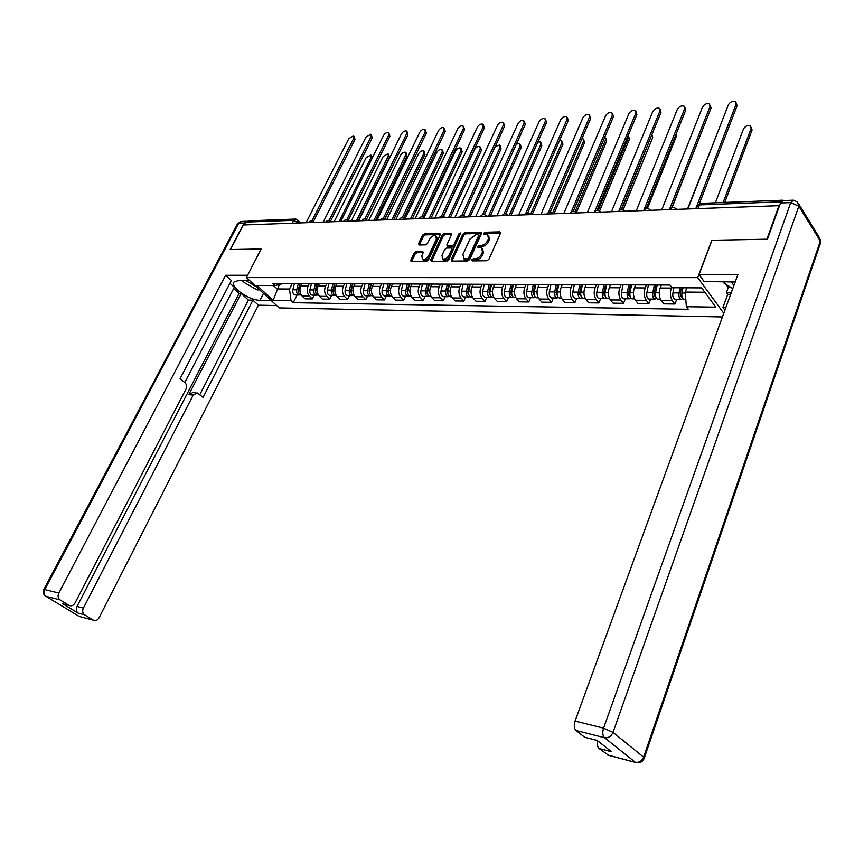 <?xml version="1.0" encoding="UTF-8"?>
<svg xmlns="http://www.w3.org/2000/svg" width="864" height="864" viewBox="0 0 864 864"><rect width="100%" height="100%" fill="white"/><g stroke="black" fill="none" stroke-linecap="round" stroke-linejoin="round"><path stroke-width="1.3" d="M471.766 259.891L472.262 260.896L486.886 260.744L488.927 259.276L500.504 233.248L499.748 231.854L485.147 232.243L483.743 233.258L483.937 234.166L487.598 234.468L488.462 238.648L487.501 240.786C485.989 243.572 483.84 245.138 481.064 245.462L479.185 245.495L477.781 246.521L477.976 247.45L481.594 247.752L482.479 252.007L481.507 254.167C479.984 256.975 477.835 258.541 475.049 258.844L473.17 258.865L471.766 259.891M416.038 251.694L414.115 253.098L410.832 260.107L411.07 261.414L426.546 261.338L428.49 259.924L440.143 234.803L439.906 233.539L424.397 233.863L422.485 235.256L418.554 243.637L419.18 244.987L425.606 244.868L427.529 243.454L429.484 239.274C431.255 236.39 433.339 235.202 435.726 235.699L436.352 239.112L428.684 255.625C426.924 258.509 424.84 259.708 422.453 259.211L421.805 255.722L423.09 252.968L422.863 251.672L416.038 251.694L416.977 252.709L415.066 254.113L411.653 261.49M778.95 205.686L766.897 239.198L711.817 240.268L697.734 277.614L246.38 277.582L261.198 248.972L230.44 249.566L243.41 224.975L778.95 205.686L779.306 206.248M451.192 259.675L451.872 261.09L467.737 260.939L469.746 259.481L481.345 233.744L481.086 232.448L464.778 232.783L462.812 234.22L451.192 259.675L452.002 261.09M446.882 261.144L431.406 261.295L430.758 259.902L442.4 234.749L444.344 233.323L451.354 233.237L451.591 234.511L446.893 244.717L447.142 246.013L451.98 246.013L453.946 244.577L458.827 233.906L460.501 232.967L448.859 259.708L446.882 261.144M246.38 277.582L279.234 307.908L722.434 316.958M244.868 224.921L246.359 222.091L248.432 220.882L295.078 219.078M784.015 200.556L782.201 200.675M661.338 284.99L660.172 288.004C658.67 292.81 659.016 296.989 661.219 300.521L672.343 300.65C670.151 297.097 669.805 292.907 671.306 288.068L671.641 287.194M672.343 300.65L674.914 304.02L676.685 299.365M661.219 300.521L663.811 303.869L674.914 304.02M650.668 299.063L648.875 303.664L646.272 300.337C644.047 296.827 643.691 292.691 645.203 287.917L646.369 284.936M635.548 284.893L634.381 287.852C632.869 292.604 633.226 296.719 635.461 300.197L638.075 303.502L648.875 303.664M625.352 298.771L623.549 303.307L620.914 300.024C618.667 296.568 618.3 292.486 619.812 287.777L620.989 284.828M610.459 284.785L609.282 287.712C607.77 292.399 608.137 296.46 610.394 299.894L613.04 303.156L623.549 303.307M600.707 298.49L598.903 302.951L596.236 299.722C593.968 296.309 593.59 292.28 595.112 287.636L596.3 284.731M586.051 284.688L584.863 287.582C583.34 292.194 583.718 296.201 585.997 299.592L588.676 302.81L598.903 302.951M576.72 298.21L574.906 302.616L572.216 299.419C569.927 296.06 569.538 292.086 571.072 287.496L572.26 284.634M562.28 284.591L561.092 287.442C559.559 292 559.937 295.952 562.248 299.3L564.948 302.476L574.906 302.616M553.36 297.94L551.545 302.292L548.824 299.138C546.512 295.812 546.124 291.892 547.657 287.366L548.845 284.537M539.125 284.504L537.937 287.312C536.393 291.816 536.792 295.715 539.114 299.02L541.836 302.152L551.545 302.292M530.604 297.68L528.779 301.968L526.036 298.858C523.703 295.574 523.303 291.708 524.848 287.237L526.046 284.45M516.575 284.407L515.376 287.183C513.832 291.622 514.231 295.477 516.575 298.739L519.318 301.838L528.779 301.968M508.432 297.421L506.596 301.655L503.831 298.577C501.487 295.348 501.077 291.524 502.621 287.118L503.82 284.364M494.597 284.321L493.387 287.064C491.843 291.449 492.253 295.25 494.608 298.469L497.372 301.525L506.596 301.655M486.81 297.173L484.963 301.352L482.188 298.318C479.822 295.121 479.412 291.341 480.956 286.988L482.166 284.267M473.17 284.234L471.96 286.945C470.405 291.265 470.826 295.024 473.191 298.21L475.978 301.223L484.963 301.352M465.718 296.924L463.871 301.061L461.084 298.058C458.698 294.894 458.287 291.168 459.832 286.87L461.041 284.191M452.261 284.148L451.051 286.826C449.507 291.103 449.928 294.808 452.315 297.95L455.112 300.931L463.871 301.061M445.154 296.687L443.297 300.769L440.5 297.799C438.102 294.678 437.681 291.006 439.236 286.762L440.446 284.105M431.881 284.072L430.672 286.708C429.116 290.93 429.538 294.592 431.935 297.702L434.743 300.65L443.297 300.769M425.077 296.449L423.23 300.488L420.412 297.551C418.003 294.473 417.582 290.833 419.126 286.643L420.347 284.018M411.988 283.986L410.767 286.6C409.223 290.768 409.644 294.386 412.052 297.454L414.882 300.37L423.23 300.488M405.486 296.222L403.628 300.208L400.81 297.313C398.39 294.268 397.958 290.671 399.514 286.535L400.723 283.943M392.569 283.91L391.349 286.492C389.794 290.606 390.236 294.181 392.656 297.216L395.485 300.089L403.628 300.208M386.359 296.006L384.502 299.938L381.661 297.076C379.242 294.073 378.799 290.52 380.354 286.427L381.575 283.867M373.604 283.835L372.395 286.384C370.84 290.455 371.272 293.987 373.702 296.978L376.542 299.83L384.502 299.938M367.675 295.79L365.818 299.678L362.977 296.849C360.536 293.879 360.104 290.369 361.649 286.319L362.869 283.792M355.093 283.759L353.873 286.276C352.318 290.304 352.76 293.792 355.201 296.752L358.042 299.57L365.818 299.678M349.423 295.574L347.566 299.419L344.714 296.622C342.274 293.684 341.831 290.218 343.386 286.222L344.596 283.716M336.992 283.684L335.783 286.178C334.228 290.153 334.67 293.609 337.111 296.536L339.973 299.311L347.566 299.419M331.592 295.369L329.735 299.171L326.873 296.406C324.432 293.501 323.978 290.066 325.534 286.114L326.754 283.651M319.324 283.619L318.103 286.081C316.548 290.012 317.002 293.425 319.453 296.309L322.315 299.063L329.735 299.171M314.161 295.164L312.304 298.922L309.442 296.19C306.99 293.317 306.536 289.926 308.092 286.016L309.301 283.576M302.044 283.543L300.823 285.984C299.279 289.861 299.722 293.242 302.173 296.104L305.046 298.825L312.304 298.922M686.826 287.809L685.206 292.075L704.84 292.226M273.532 285.563L277.139 288.932L289.472 289.03L291.038 300.618L273.11 300.348L257.018 285.466L274.968 285.563L272.7 283.435L670 285.023L672.041 287.723L701.654 287.885L715.77 307.163L686.383 306.709L685.206 292.075M291.038 300.618L293.252 302.702L688.36 309.312L686.383 306.709M697.734 277.614L723.773 313.297M279.396 284.483L273.11 300.348M289.472 289.03L292.248 283.511M297.119 294.97L293.252 302.702M274.968 285.563L283.5 283.478M472.727 260.885L475.988 259.902C478.764 259.589 480.924 258.034 482.447 255.226L481.507 254.167M482.728 248.918L483.408 253.066L482.447 255.226M488.711 235.634L489.391 239.706L488.43 241.855C486.918 244.642 484.769 246.197 481.993 246.521L478.742 247.493M500.612 232.924L486.065 233.302L484.715 234.22M481.453 233.42L465.707 233.831L463.73 235.267L452.131 260.712M467.154 258.93L468.558 257.915L478.742 235.354L478.559 234.446L476.28 234.436L469.919 239.069L462.953 254.426L463.828 258.692L467.154 258.93L468.094 259.978L469.498 258.962L468.558 257.915M478.818 234.738L479.66 236.412L469.498 258.962M463.644 258.595L464.767 259.729L466.128 259.999L465.188 258.952M468.094 259.978L466.128 259.999M451.699 234.198L445.273 234.36L443.329 235.786L431.579 261.295M447.725 246.661L452.909 247.05L454.874 245.624L459.756 234.954L458.827 233.906M460.566 234.112L459.756 234.954M441.99 255.377L442.681 258.908C445.133 259.427 447.25 258.217 449.042 255.29L451.742 249.372L451.073 247.99L446.656 248.065L444.701 249.491L441.99 255.377M443.621 259.945L442.681 258.908L443.621 259.945C446.072 260.453 448.2 259.243 449.982 256.316L449.042 255.29M451.85 248.465L452.682 250.409L449.982 256.316M423.22 252.612L416.977 252.709M422.474 259.243L423.403 260.237C425.79 260.723 427.864 259.524 429.635 256.651L428.684 255.625M436.633 236.704L437.292 240.138L429.635 256.651M440.251 234.49L425.326 234.878L423.425 236.282L419.386 244.987M681.502 287.777L680.292 293.782L681.21 296.892L681.966 296.687M680.065 287.766L679.028 292.939C678.596 296.276 679.234 298.436 680.951 299.419L682.819 298.663M673.942 287.734L672.905 292.885C672.473 296.222 673.121 298.372 674.827 299.344L675.648 299.354M723.146 202.511L751.086 128.552L750.362 125.863C747.544 125.064 745.222 126.155 743.396 129.136L715.381 202.813M682.97 287.788L681.934 292.961C681.502 296.309 682.139 298.469 683.845 299.452L684.655 299.462M751.28 127.354L752.047 130.108L724.756 202.457M736.29 102.989L737.068 105.808L699.322 203.796M695.768 208.678L736.085 104.198L735.372 101.498C732.532 100.742 730.177 101.866 728.32 104.89L687.906 208.969M655.819 284.969L654.059 293.555L654.998 296.622L655.668 296.492M654.372 284.969L652.774 292.723C652.352 296.017 653 298.145 654.728 299.117L656.564 298.436M648.421 284.936L646.823 292.68C646.402 295.963 647.05 298.08 648.788 299.041L649.609 299.052M718.729 129.578L687.517 208.98M657.191 284.98L655.603 292.745C655.171 296.05 655.83 298.177 657.558 299.149L658.379 299.16M630.31 284.872L628.549 293.339L629.5 296.363L630.083 296.298M628.852 284.861L627.253 292.518C626.821 295.769 627.48 297.864 629.23 298.814L631.033 298.21M623.052 284.839L621.454 292.464C621.032 295.704 621.691 297.799 623.452 298.75L624.283 298.76M631.595 284.872L629.996 292.54C629.575 295.79 630.234 297.896 631.973 298.847L632.804 298.858M701.309 132.786L672.062 207.695M735.188 281.977L704.128 281.534L699.062 274.568L737.91 274.504L575.057 721.073L603.569 728.147L790.744 202.619L780.473 202.997L767.459 239.188L711.99 240.257L699.062 274.568M725.89 307.476L722.952 307.433L724.918 310.133M725.965 284.342L728.255 287.561L726.44 292.518L727.747 294.332L722.952 307.433M608.688 755.341L599 748.472C597.434 746.95 596.981 744.39 597.661 740.794M586.202 737.662L584.572 737.186L576.018 730.49C574.096 728.46 573.782 725.317 575.057 721.073M599 748.472L611.518 751.723L597.164 740.405L584.572 737.186M780.473 202.997L783.227 200.588L792.59 200.221M730.674 294.354L727.747 294.332M726.44 292.518L731.333 292.55M728.255 287.561L731.149 287.572M271.134 300.445L259.967 300.272C249.178 300.564 229.111 286.405 234.112 281.891L238.442 280.552L249.62 280.573M247.126 221.195L244.145 223.031L230.137 249.566L261.101 248.972L247.558 275.314M247.482 275.249L225.601 275.281L231.358 280.53L180.09 378.702L184.95 382.655C186.7 384.415 187.024 386.597 185.944 389.2L75.038 602.964C73.44 605.545 71.518 606.377 69.239 605.47L62.759 603.774L78.17 613.127C76.194 611.561 75.816 609.336 77.026 606.452L239.09 293.436L233.68 288.522M184.777 382.514L234.317 287.291L229.921 283.284M239.09 293.436L241.121 293.458L248.411 300.089L252.893 300.154L258.422 305.208L99.09 617.706C97.546 620.255 95.677 621.097 93.474 620.222L84.521 614.779L78.17 613.127M276.674 305.554L258.422 305.208M225.601 275.281L58.806 593.028C57.564 595.966 57.953 598.244 60.005 599.854L69.239 605.47M77.026 606.452L83.376 608.072L193.223 395.075L197.294 392.947L203.083 397.364L252.893 300.154M83.376 608.072C82.156 610.978 82.544 613.202 84.521 614.779M193.223 395.075L188.762 394.697L241.121 293.458M64.476 604.249L62.91 603.85M188.762 394.697L192.845 392.591L196.031 392.85M199.8 394.708L248.411 300.089M730.922 281.61L733.936 285.433M732.78 288.587L724.01 283.111L724.291 281.578M245.992 280.562L256.424 286.859M259.718 289.894L257.083 289.872L242.741 281.707L242.255 280.552M710.23 105.235L711.029 108.097L671.782 207.781M669.373 209.628L710.014 106.51L709.344 103.831C706.579 103.108 704.29 104.231 702.464 107.179L661.727 209.909M684.86 107.428L685.66 110.333L646.175 208.624M643.702 210.557L684.644 108.767L683.996 106.099C681.318 105.408 679.082 106.52 677.29 109.426L636.26 210.827M605.491 284.764L603.72 293.123L605.189 296.082M604.012 284.764L602.413 292.313C601.981 295.52 602.651 297.594 604.422 298.534L606.182 297.983M598.374 284.742L596.776 292.27C596.344 295.466 597.024 297.529 598.795 298.469L599.627 298.48M606.69 284.774L605.081 292.334C604.66 295.542 605.329 297.616 607.09 298.566L607.932 298.577M676.372 133.456L676.588 135.767L647.406 208.494M581.332 284.666L579.56 292.918L580.954 295.866M579.841 284.666L578.232 292.118C577.811 295.283 578.491 297.324 580.273 298.253L582.001 297.756M574.355 284.645L572.746 292.075C572.324 295.218 573.005 297.259 574.787 298.188L575.629 298.199M621.67 209.434L651.899 134.622M582.444 284.677L580.835 292.14C580.414 295.304 581.094 297.356 582.865 298.285L583.718 298.296M651.91 134.654L652.709 137.56L623.225 209.66M557.798 284.58L556.027 292.712L557.356 295.639M556.297 284.569L554.688 291.924C554.267 295.045 554.958 297.065 556.751 297.983L558.446 297.529M550.951 284.548L549.342 291.881C548.921 294.991 549.612 297 551.405 297.918L552.258 297.929M598.147 210.427L628.398 137.851L628.182 135.518M558.835 284.58L557.226 291.946C556.805 295.067 557.485 297.086 559.278 298.004L560.131 298.015M628.614 136.372L629.424 139.309L599.54 211.075M660.15 109.566L660.96 112.504L621.248 209.488M618.916 210.967L659.934 110.959L659.308 108.313C656.716 107.654 654.534 108.756 652.763 111.596L611.474 211.723M636.077 111.661L636.898 114.62L596.959 210.352M594.81 211.334L635.85 113.108L635.256 110.462C632.74 109.847 630.612 110.927 628.862 113.724L587.347 212.587M612.608 113.702L613.44 116.683L573.296 211.216M571.255 211.918L612.382 115.193L611.809 112.568C609.368 111.974 607.295 113.054 605.578 115.798L563.846 213.43M534.881 284.483L533.099 292.518L534.362 295.412M533.369 284.483L531.76 291.74C531.338 294.818 532.03 296.806 533.844 297.713L535.507 297.302M528.163 284.461L526.554 291.697C526.133 294.764 526.824 296.752 528.638 297.648L529.492 297.659M575.111 211.669L605.675 139.579L604.876 136.858M535.842 284.483L534.233 291.751C533.801 294.84 534.503 296.838 536.306 297.745L537.16 297.756M605.891 138.056L606.712 141.005L576.385 212.63M589.734 115.69L590.566 118.703L550.238 212.09M548.273 212.566L589.507 117.223L588.956 114.62C586.591 114.048 584.561 115.117 582.865 117.817L540.961 214.261M512.546 284.396L510.764 292.324L511.963 295.186M511.024 284.386L509.414 291.557C508.993 294.592 509.695 296.557 511.51 297.454L513.151 297.076M505.948 284.364L504.338 291.514C503.917 294.538 504.619 296.503 506.444 297.4L507.308 297.41M552.56 213.062L583.513 141.264L582.973 138.672L582.055 138.424M513.432 284.396L511.823 291.568C511.402 294.613 512.104 296.59 513.918 297.486L514.782 297.497M583.729 139.698L584.55 142.668L553.943 213.786M567.421 117.634L568.264 120.658L527.753 212.954M525.863 213.246L567.184 119.21L566.676 116.618C564.376 116.078 562.388 117.137 560.714 119.783L518.648 215.06M490.774 284.31L488.992 292.14L490.126 294.959M489.251 284.299L487.631 291.373C487.21 294.376 487.922 296.32 489.748 297.205L491.368 296.86M484.304 284.278L482.684 291.33C482.263 294.332 482.976 296.266 484.812 297.14L485.676 297.151M527.677 214.736L524.21 214.866C525.69 212.728 527.515 212.382 529.686 213.829L530.42 214.639L561.87 142.895L561.362 140.324L559.721 140.141M491.594 284.31L489.985 291.395C489.564 294.397 490.266 296.341 492.102 297.227L492.966 297.238M562.097 141.296L562.928 144.288L532.192 214.574M545.659 119.534L546.502 122.58L505.84 213.808M503.993 213.959L545.422 121.144L544.936 118.573C542.7 118.055 540.756 119.102 539.104 121.705L496.897 215.849M469.552 284.224L467.77 291.956L468.839 294.721M468.018 284.213L466.398 291.2C465.977 294.17 466.69 296.082 468.536 296.957L470.113 296.644M463.19 284.191L461.57 291.157C461.16 294.116 461.862 296.028 463.709 296.903L464.584 296.914M509.242 215.406L540.756 144.504L540.27 141.944L537.84 142.009M470.297 284.224L468.688 291.222C468.266 294.192 468.979 296.114 470.815 296.978L471.69 296.989M540.983 142.862L541.814 145.876L510.98 215.341M524.426 121.392L525.269 124.448L484.456 214.661M482.652 214.682L524.178 123.034L523.714 120.474C521.543 119.988 519.642 121.014 518.011 123.574L475.686 216.616M448.848 284.137L447.066 291.773L448.06 294.494M447.304 284.137L445.684 291.028C445.273 293.954 445.986 295.855 447.833 296.719L449.388 296.428M442.595 284.116L440.986 290.995C440.564 293.911 441.277 295.801 443.135 296.665L444.01 296.676M449.01 284.137L448.675 284.882M488.527 216.151L520.128 146.059L519.674 143.521L516.391 144.061M449.528 284.137L447.919 291.049C447.498 293.987 448.211 295.877 450.068 296.741L450.943 296.752M520.366 144.396L521.197 147.42L490.266 216.086M503.69 123.206L504.544 126.274L463.59 215.492M461.84 215.395L503.442 124.87L503.01 122.332C500.893 121.867 499.025 122.893 497.426 125.41L454.993 217.361M428.641 284.062L426.859 291.6L427.799 294.268M427.097 284.051L425.477 290.866C425.066 293.76 425.779 295.628 427.637 296.482L429.17 296.222M422.496 284.029L420.887 290.833C420.466 293.717 421.189 295.574 423.047 296.428L423.932 296.438M428.933 284.062L428.328 285.379M468.299 216.875L499.986 147.593L499.554 145.066L495.277 146.459M429.268 284.062L427.658 290.887C427.237 293.782 427.961 295.65 429.818 296.503L430.693 296.514M500.224 145.897L501.066 148.932L470.059 216.81M483.451 124.978L484.304 128.045L443.221 216.313M441.515 216.119L483.192 126.673L482.792 124.157C480.73 123.703 478.904 124.718 477.317 127.192L434.797 218.084M408.92 283.975L407.138 291.427L408.024 294.041M407.365 283.975L405.756 290.704C405.346 293.566 406.069 295.412 407.927 296.255L409.439 296.017M402.883 283.954L401.274 290.671C400.864 293.522 401.587 295.358 403.456 296.201L404.33 296.212M409.342 283.975L408.478 285.833M448.556 217.588L480.308 149.083L479.898 146.578C477.889 146.124 476.129 147.107 474.595 149.515L443.459 216.421M409.493 283.975L407.884 290.725C407.473 293.587 408.197 295.434 410.054 296.276L410.94 296.287M480.546 147.366L481.388 150.401L450.317 217.523M463.676 126.706L464.54 129.794L423.338 217.134M421.675 216.842L463.428 128.434L463.039 125.928C461.03 125.496 459.248 126.5 457.682 128.941L415.087 218.797M389.675 283.9L387.893 291.265L388.714 293.803M388.12 283.9L386.51 290.552C386.089 293.371 386.824 295.196 388.692 296.028L390.172 295.812M383.735 283.878L382.126 290.509C381.715 293.328 382.439 295.153 384.318 295.985L385.204 295.996M390.172 283.997L389.113 286.243M429.268 218.279L461.074 150.541L460.685 148.057C458.741 147.614 457.002 148.586 455.49 150.962L424.084 217.588M390.193 283.9L388.584 290.563C388.163 293.393 388.897 295.218 390.766 296.06L391.651 296.06M461.311 148.802L462.164 151.848L431.028 218.214M444.366 128.401L445.219 131.49L403.931 217.933M402.3 217.555L444.107 130.14L443.74 127.656C441.785 127.256 440.035 128.25 438.491 130.648L395.842 219.488M370.872 283.824L369.101 291.103L369.857 293.576M369.317 283.824L367.708 290.39C367.297 293.188 368.021 294.991 369.9 295.812L371.358 295.607M365.04 283.802L363.431 290.358C363.02 293.144 363.755 294.948 365.623 295.769L366.509 295.78M371.142 284.634L370.192 286.621M410.422 218.959L442.271 151.967L441.914 149.494C440.003 149.083 438.307 150.044 436.806 152.377L405.086 218.851M371.336 283.824L369.738 290.412C369.317 293.209 370.051 295.013 371.93 295.834L372.805 295.844L371.93 295.834M442.508 150.206L443.362 153.252L412.193 218.894M425.488 130.064L426.352 133.153L384.966 218.722M383.378 218.257L425.228 131.825L424.894 129.352C422.982 128.963 421.265 129.946 419.742 132.311L377.05 220.158M352.512 283.748L350.741 290.941L351.432 293.35M350.946 283.748L349.348 290.239C348.937 293.004 349.661 294.786 351.551 295.596L352.976 295.412M346.766 283.727L345.168 290.207C344.758 292.961 345.492 294.743 347.371 295.553L348.257 295.564M352.566 285.217L351.724 286.967M391.997 219.629L423.889 153.36L423.544 150.908C421.697 150.509 420.023 151.459 418.543 153.76L386.651 219.812M352.933 283.748L351.324 290.261C350.914 293.026 351.648 294.808 353.527 295.628L354.316 295.65L353.527 295.628M424.127 151.589L424.98 154.634L393.768 219.564M407.041 131.684L407.894 134.773L366.433 219.499M364.878 218.959L406.771 133.466L406.458 131.015C404.6 130.637 402.916 131.62 401.414 133.942L358.69 220.828M334.573 283.684L332.802 290.79L333.428 293.123M333.007 283.673L331.398 290.099C330.988 292.82 331.733 294.592 333.612 295.391L335.027 295.218M328.925 283.651L327.316 290.066C326.905 292.777 327.65 294.538 329.53 295.348L330.426 295.358M334.422 285.757L333.677 287.28M373.993 220.277L405.907 154.721L405.594 152.291C403.78 151.902 402.149 152.852 400.68 155.12L368.755 220.46M334.94 283.684L333.342 290.11C332.932 292.842 333.666 294.613 335.545 295.412L336.236 295.456M406.156 152.939L407.009 155.974L375.775 220.212M388.994 133.272L389.858 136.361L348.332 220.255M346.81 219.65L388.724 135.065L388.444 132.635C386.629 132.278 384.977 133.24 383.486 135.529L340.751 221.476M317.034 283.608L315.274 290.639L315.835 292.896M315.468 283.597L313.87 289.958C313.459 292.648 314.194 294.397 316.084 295.186L317.477 295.034M311.472 283.586L309.874 289.926C309.474 292.604 310.208 294.354 312.098 295.142L312.984 295.153M316.699 286.254L316.04 287.572M356.389 220.903L388.314 156.049L388.022 153.641L383.206 156.438L351.27 221.087M317.358 283.608L315.76 289.969C315.349 292.669 316.084 294.419 317.974 295.207L318.578 295.261M388.562 154.256L389.416 157.302L358.171 220.838M371.358 134.827L372.222 137.916L330.631 221L331.268 221.81M329.141 220.331L371.088 136.631L370.818 134.222L365.958 137.095L323.222 222.102M299.894 283.543L298.134 290.488L298.642 292.669M298.318 283.532L296.73 289.818C296.32 292.475 297.065 294.203 298.955 294.991L300.316 294.84M294.419 283.522L292.831 289.786C292.421 292.442 293.155 294.16 295.045 294.948L295.942 294.959M299.365 286.708L298.804 287.842M339.163 221.53L371.099 157.356L370.829 154.958L366.098 157.734L334.163 221.713M300.175 283.543L298.577 289.829C298.166 292.496 298.912 294.224 300.802 295.013L301.309 295.067M371.358 155.552L372.546 157.54M354.1 136.35L354.964 139.428L313.33 221.713M311.872 221L353.819 138.164L353.581 135.778L348.808 138.618L306.072 222.718M298.62 222.988L293.695 220.298L246.359 222.091M297.248 223.042L297.486 219.758L295.769 219.056L293.695 220.298L292.194 223.225M319.453 296.309L326.873 296.406M337.111 296.536L344.714 296.622M355.201 296.752L362.977 296.849M373.702 296.978L381.661 297.076M392.656 297.216L400.81 297.313M412.052 297.454L420.412 297.551M431.935 297.702L440.5 297.799M452.315 297.95L461.084 298.058M473.191 298.21L482.188 298.318M494.608 298.469L503.831 298.577M516.575 298.739L526.036 298.858M539.114 299.02L548.824 299.138M562.248 299.3L572.216 299.419M585.997 299.592L596.236 299.722M610.394 299.894L620.914 300.024M635.461 300.197L646.272 300.337M302.173 296.104L309.442 296.19M300.823 285.984L308.092 286.016M318.103 286.081L325.534 286.114M335.783 286.178L343.386 286.222M353.873 286.276L361.649 286.319M372.395 286.384L380.354 286.427M391.349 286.492L399.514 286.535M410.767 286.6L419.126 286.643M430.672 286.708L439.236 286.762M451.051 286.826L459.832 286.87M471.96 286.945L480.956 286.988M493.387 287.064L502.621 287.118M515.376 287.183L524.848 287.237M537.937 287.312L547.657 287.366M561.092 287.442L571.072 287.496M584.863 287.582L595.112 287.636M609.282 287.712L619.812 287.777M634.381 287.852L645.203 287.917M660.172 288.004L671.306 288.068M673.909 209.466L669.827 209.617M669.773 209.617C671.436 207.274 673.456 206.928 675.832 208.57L676.62 209.369M647.849 210.406L643.885 210.546M622.512 211.324L618.656 211.464M597.845 212.209L594.097 212.35M573.836 213.073L570.186 213.203C571.698 211.01 573.588 210.665 575.813 212.166L576.569 212.976M550.454 213.916L546.901 214.045C548.392 211.885 550.249 211.54 552.452 213.008L553.198 213.818M505.483 215.536L502.114 215.654C503.561 213.559 505.354 213.214 507.503 214.628L508.216 215.438M483.84 216.313L480.568 216.41C482.004 214.358 483.764 214.024 485.87 215.406L486.583 216.216M462.748 217.08L459.562 217.156C460.966 215.147 462.715 214.812 464.789 216.173L465.48 216.972M442.163 217.814L439.063 217.879C440.456 215.914 442.174 215.59 444.215 216.918L444.884 217.663M422.086 218.538L419.072 218.592C420.433 216.659 422.129 216.335 424.138 217.642L424.807 218.441M402.484 219.251L399.546 219.283C400.896 217.382 402.57 217.069 404.546 218.354L405.205 219.154M383.346 219.931L380.484 219.964C381.823 218.095 383.465 217.793 385.42 219.046L386.068 219.834M364.651 220.612L361.811 220.709M346.399 221.27L343.613 221.368M328.558 221.908L325.912 221.908C327.197 220.126 328.784 219.834 330.664 221.033M311.126 222.534L308.47 222.631M643.842 210.557C645.473 208.246 647.46 207.9 649.793 209.498L650.57 210.308M618.624 211.464C620.212 209.196 622.166 208.85 624.456 210.416L625.234 211.226M594.065 212.35C595.631 210.114 597.542 209.768 599.81 211.302L600.577 212.112M361.832 220.709L361.876 220.622C363.193 218.786 364.813 218.484 366.746 219.715L367.373 220.514M343.634 221.368L343.688 221.27C344.984 219.467 346.594 219.175 348.494 220.385L349.11 221.173M308.48 222.631L308.545 222.523C309.809 220.774 311.375 220.493 313.232 221.659L313.826 222.437M781.034 201.809L699.494 204.908L697.313 206.356M698.069 208.602L699.494 204.908L701.395 203.353L782.827 200.21M475.988 259.902L475.049 258.844M483.408 253.066L482.479 252.007M480.114 246.553L479.185 245.495M481.993 246.521L481.064 245.462M488.43 241.855L487.501 240.786M489.391 239.706L488.462 238.648M486.065 233.302L485.147 232.243M500.623 232.87L499.748 231.854M474.109 259.924L473.17 258.865M463.73 235.267L462.812 234.22M465.707 233.831L464.778 232.783M481.475 233.334L480.622 232.362M479.66 236.412L478.742 235.354M431.708 260.917L430.758 259.902M443.329 235.786L442.4 234.749M445.273 234.36L444.344 233.323M451.732 234.058L450.922 233.15M448.502 247.136L447.563 246.1M452.909 247.05L451.98 246.013M454.874 245.624L453.946 244.577M452.682 250.409L451.742 249.372M423.241 252.439L422.464 251.597M437.292 240.138L436.352 239.112M419.494 244.652L418.554 243.637M423.425 236.282L422.485 235.256M425.326 234.878L424.397 233.863M440.284 234.338L439.484 233.453M411.782 261.122L410.832 260.107M415.066 254.113L414.115 253.098M681.826 295.898L680.4 295.877M679.028 292.939L672.905 292.885M685.282 292.993L681.934 292.961M752.047 130.108L751.086 128.552M736.085 104.198L737.068 105.808M655.506 295.639L654.167 295.628M652.774 292.723L646.823 292.68M659.243 292.777L655.603 292.745M629.899 295.391L628.657 295.38M627.253 292.518L621.454 292.464M633.442 292.572L629.996 292.54M607.187 754.888L635.429 762.35C639.468 763.56 642.362 762.264 644.123 758.441L643.604 757.123L820.336 241.088L798.844 206.204L613.019 732.37L643.604 757.123C641.844 761.098 639.079 762.804 635.299 762.253L604.508 737.694L576.018 730.49M607.316 754.974L636.606 762.718M604.508 737.694C608.342 738.212 611.183 736.441 613.019 732.37L603.569 728.147C602.294 732.467 602.608 735.653 604.508 737.694M799.103 204.617L818.942 236.855L820.314 243.583L644.317 757.89M790.744 202.619L798.844 206.204L797.472 201.96L793.487 200.189L790.744 202.619M62.759 603.774L69.098 605.383M60.005 599.854L45.954 596.3L79.218 616.442L93.334 620.136M244.145 223.031L238.702 223.236L44.766 589.55L58.806 593.028M263.488 293.371L259.967 300.272M45.954 596.3C43.913 594.702 43.524 592.445 44.766 589.55L43.805 589.475C42.606 592.348 43.308 594.626 45.889 596.279L45.954 596.3M80.816 616.896L78.43 615.989M45.144 595.814L79.153 616.421L93.474 620.222M43.74 589.594L237.589 223.636L241.823 221.432L246.229 221.26M237.438 223.927L240.937 221.432M710.014 106.51L711.029 108.097M684.644 108.767L685.66 110.333M604.994 295.142L603.839 295.132M602.413 292.313L596.776 292.27M608.353 292.367L605.081 292.334M676.588 135.767L675.875 134.708M580.748 294.916L579.679 294.905M578.232 292.118L572.746 292.075M583.924 292.162L580.835 292.14M652.709 137.56L651.694 136.091M557.14 294.678L556.146 294.667M554.688 291.924L549.342 291.881M560.153 291.967L557.226 291.946M629.424 139.309L628.398 137.851M659.934 110.959L660.96 112.504M635.85 113.108L636.898 114.62M612.382 115.193L613.44 116.683M534.146 294.462L533.228 294.451M531.76 291.74L526.554 291.697M536.998 291.784L534.233 291.751M606.712 141.005L605.675 139.579M589.507 117.223L590.566 118.703M511.736 294.235L510.894 294.235M509.414 291.557L504.338 291.514M514.436 291.589L511.823 291.568M584.55 142.668L583.513 141.264M567.184 119.21L568.264 120.658M489.899 294.03L489.132 294.019M487.631 291.373L482.684 291.33M492.448 291.416L489.985 291.395M562.928 144.288L561.87 142.895M545.422 121.144L546.502 122.58M468.612 293.825L467.899 293.814M466.398 291.2L461.57 291.157M471.02 291.244L468.688 291.222M541.814 145.876L540.756 144.504M524.178 123.034L525.269 124.448M447.844 293.62L447.206 293.609M445.684 291.028L440.986 290.995M450.122 291.071L447.919 291.049M521.197 147.42L520.128 146.059M503.442 124.87L504.544 126.274M427.583 293.425L427 293.414M425.477 290.866L420.887 290.833M429.732 290.898L427.658 290.887M501.066 148.932L499.986 147.593M483.192 126.673L484.304 128.045M405.756 290.704L401.274 290.671M409.838 290.736L407.884 290.725M481.388 150.401L480.308 149.083M463.428 128.434L464.54 129.794M386.51 290.552L382.126 290.509M390.42 290.585L388.584 290.563M462.164 151.848L461.074 150.541M444.107 130.14L445.219 131.49M367.708 290.39L363.431 290.358M371.455 290.423L369.738 290.412M443.362 153.252L442.271 151.967M425.228 131.825L426.352 133.153M349.348 290.239L345.168 290.207M352.944 290.272L351.324 290.261M424.98 154.634L423.889 153.36M406.771 133.466L407.894 134.773M331.398 290.099L327.316 290.066M334.854 290.12L333.342 290.11M407.009 155.974L405.907 154.721M388.724 135.065L389.858 136.361M313.87 289.958L309.874 289.926M317.174 289.98L315.76 289.969M389.416 157.302L388.314 156.049M371.088 136.631L372.222 137.916M296.73 289.818L292.831 289.786M299.894 289.84L298.577 289.829M372.092 158.447L371.099 157.356M353.819 138.164L354.964 139.428M696.416 208.656L697.594 205.61L700.855 203.353M297.972 220.255L300.629 222.912M464.767 259.729L463.828 258.692M448.081 247.05L447.142 246.013M423.403 260.237L422.453 259.211M680.951 299.419L674.827 299.344M685.8 299.473L683.845 299.452M654.728 299.117L648.788 299.041M660.409 299.182L657.558 299.149M629.23 298.814L623.452 298.75M634.64 298.879L631.973 298.847M820.735 242.125L820.584 239.609M584.712 737.284L597.294 740.502M604.422 298.534L598.795 298.469M609.563 298.588L607.09 298.566M580.273 298.253L574.787 298.188M585.155 298.307L582.865 298.285M556.751 297.983L551.405 297.918M561.395 298.037L559.278 298.004M533.844 297.713L528.638 297.648M538.261 297.767L536.306 297.745M511.51 297.454L506.444 297.4M515.711 297.508L513.918 297.486M489.748 297.205L484.812 297.14M493.744 297.248L492.102 297.227M468.536 296.957L463.709 296.903M472.327 297L470.815 296.978M447.833 296.719L443.135 296.665M451.429 296.762L450.068 296.741M427.637 296.482L423.047 296.428M431.06 296.525L429.818 296.503M407.927 296.255L403.456 296.201M411.167 296.287L410.054 296.276M388.692 296.028L384.318 295.985M391.759 296.071L390.766 296.06M369.9 295.812L365.623 295.769M351.551 295.596L347.371 295.553M333.612 295.391L329.53 295.348M336.215 295.423L335.545 295.412M316.084 295.186L312.098 295.142M318.546 295.218L317.974 295.207M298.955 294.991L295.045 294.948"/></g></svg>
